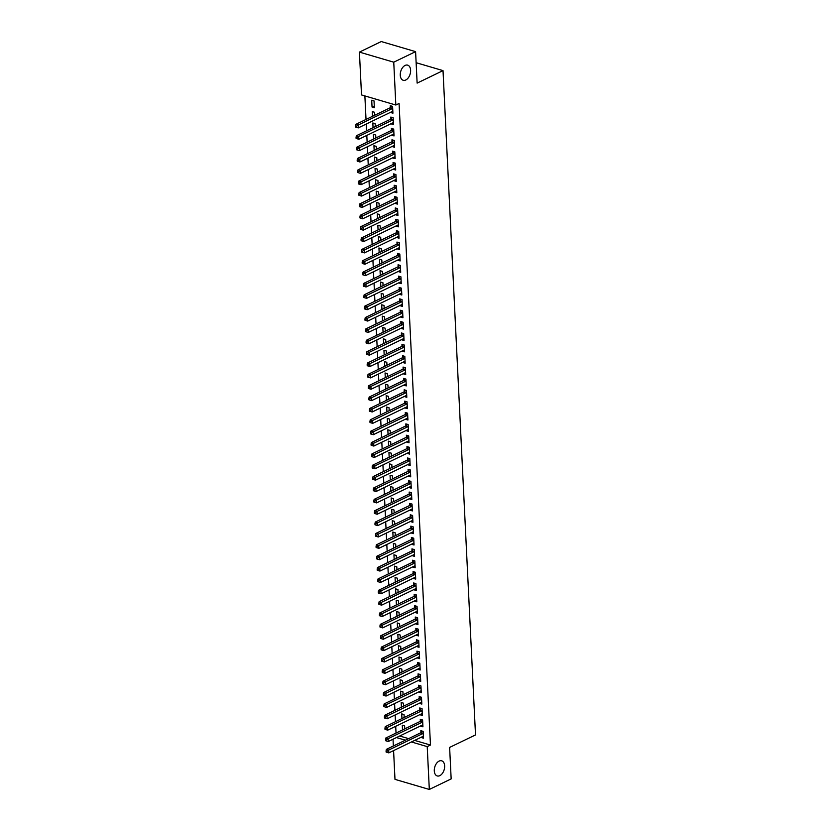 <?xml version="1.0" encoding="UTF-8"?>
<svg xmlns="http://www.w3.org/2000/svg" width="831" height="831" viewBox="0 0 831 831"><rect width="100%" height="100%" fill="white"/><g stroke="black" fill="none" stroke-linecap="round" stroke-linejoin="round"><path stroke-width="1.25" d="M405.798 79.984A7.884 4.893 -73.6 0 1 403.212 80.275A7.884 4.893 -73.6 0 1 400.345 73.294A7.884 4.893 -73.6 0 1 405.081 65.441A7.884 4.893 -73.6 0 1 407.668 65.14A7.884 4.893 -73.6 0 1 410.535 72.131A7.884 4.893 -73.6 0 1 405.798 79.984M439.817 775.655A7.884 4.893 -73.6 0 1 437.241 775.946A7.884 4.893 -73.6 0 1 434.364 768.955A7.884 4.893 -73.6 0 1 439.111 761.103A7.884 4.893 -73.6 0 1 441.687 760.812A7.884 4.893 -73.6 0 1 444.564 767.802A7.884 4.893 -73.6 0 1 439.817 775.655M364.871 95.929L366.024 119.446M366.253 124.037L366.585 130.799M366.803 135.401L367.136 142.163M367.364 146.765L367.697 153.527M367.915 158.129L368.247 164.891M368.476 169.493L368.808 176.255M369.026 180.857L369.359 187.619M369.587 192.221L369.92 198.983M370.138 203.585L370.47 210.347M370.699 214.949L371.031 221.711M371.249 226.312L371.582 233.075M371.81 237.676L372.143 244.439M372.361 249.04L372.693 255.803M372.922 260.404L373.254 267.166M373.472 271.768L373.805 278.53M374.033 283.132L374.365 289.894M374.584 294.496L374.916 301.258M375.145 305.86L375.477 312.622M375.695 317.224L376.028 323.986M376.256 328.588L376.588 335.35M376.807 339.952L377.139 346.714M377.367 351.316L377.7 358.078M377.918 362.68L378.25 369.442M378.479 374.033L378.811 380.795M379.029 385.397L379.362 392.159M379.59 396.761L379.923 403.523M380.141 408.125L380.473 414.887M380.702 419.489L381.034 426.251M381.252 430.853L381.585 437.615M381.813 442.217L382.146 448.979M382.364 453.581L382.696 460.343M382.925 464.945L383.257 471.707M383.475 476.308L383.808 483.071M384.036 487.672L384.369 494.435M384.587 499.036L384.919 505.799M385.148 510.4L385.48 517.162M385.698 521.764L386.031 528.526M386.259 533.128L386.592 539.89M386.81 544.492L387.142 551.254M387.371 555.856L387.703 562.618M387.921 567.22L388.254 573.982M388.482 578.584L388.815 585.346M389.033 589.948L389.365 596.71M389.594 601.312L389.926 608.074M390.144 612.676L390.477 619.427M390.705 624.029L391.037 630.791M391.256 635.393L391.588 642.155M391.817 646.757L392.149 653.519M392.367 658.121L392.699 664.883M392.928 669.485L393.26 676.247M393.479 680.849L393.811 687.611M394.039 692.213L394.372 698.975M394.59 703.577L394.922 710.339M395.151 714.94L395.483 721.703M395.701 726.304L396.034 733.067M361.516 94.942L359.418 52.104L393.749 62.19L395.836 105.028L361.516 94.942M393.749 62.19L415.593 51.636L381.263 41.55L359.418 52.104M415.593 51.636L417.131 83.11L443.016 70.614L475.509 734.916L449.623 747.422L451.16 778.896L429.315 789.45L394.985 779.364L393.582 750.59M393.354 745.989L393.021 739.226M443.016 70.614L416.134 62.709M372.506 116.309L372.267 111.603L374.594 112.289L374.739 115.239M393.395 122.801L391.162 123.871L393.479 124.557L393.146 117.742L390.83 117.057L390.913 118.895M373.618 139.037L373.379 134.331L375.705 135.017L375.851 137.956M394.507 145.529L392.274 146.599L394.59 147.284L394.258 140.47L391.941 139.785L392.024 141.623M374.729 161.765L374.49 157.059L376.817 157.745L376.962 160.684M395.618 168.246L393.385 169.327L395.701 170.012L395.369 163.198L393.053 162.512L393.136 164.351M375.841 184.492L375.602 179.787L377.928 180.462L378.074 183.412M396.73 190.974L394.496 192.054L396.813 192.74L396.48 185.915L394.164 185.24L394.247 187.079M376.952 207.22L376.713 202.515L379.04 203.19L379.185 206.14M397.841 213.702L395.608 214.782L397.924 215.468L397.592 208.643L395.276 207.968L395.359 209.807M378.063 229.948L377.825 225.243L380.151 225.918L380.297 228.868M398.953 236.43L396.719 237.51L399.036 238.196L398.703 231.371L396.387 230.696L396.47 232.535M379.175 252.676L378.936 247.97L381.263 248.646L381.408 251.596M400.064 259.158L397.831 260.238L400.147 260.924L399.815 254.099L397.498 253.424L397.582 255.262M380.286 275.404L380.047 270.688L382.374 271.373L382.52 274.323M401.176 281.886L398.942 282.966L401.259 283.641L400.926 276.827L398.61 276.141L398.693 277.99M381.398 298.132L381.159 293.416L383.486 294.101L383.631 297.051M402.287 304.613L400.054 305.694L402.37 306.369L402.038 299.555L399.721 298.869L399.804 300.708M382.509 320.859L382.27 316.144L384.597 316.829L384.743 319.779M403.399 327.341L401.165 328.422L403.482 329.097L403.149 322.283L400.833 321.597L400.916 323.436M383.621 343.577L383.382 338.871L385.709 339.557L385.854 342.507M404.51 350.069L402.277 351.149L404.593 351.825L404.261 345.01L401.944 344.325L402.027 346.163M384.732 366.305L384.493 361.599L386.82 362.285L386.966 365.225M405.621 372.797L403.388 373.867L405.705 374.552L405.372 367.738L403.056 367.053L403.139 368.891M385.844 389.033L385.605 384.327L387.932 385.013L388.077 387.952M406.733 395.525L404.5 396.595L406.816 397.28L406.484 390.466L404.167 389.781L404.25 391.619M386.955 411.76L386.716 407.055L389.043 407.741L389.188 410.68M407.844 418.242L405.611 419.323L407.928 420.008L407.595 413.194L405.279 412.508L405.362 414.347M388.067 434.488L387.828 429.783L390.155 430.458L390.3 433.408M408.956 440.97L406.723 442.05L409.039 442.736L408.707 435.911L406.39 435.236L406.473 437.075M389.178 457.216L388.939 452.511L391.266 453.186L391.411 456.136M410.067 463.698L407.834 464.778L410.15 465.464L409.818 458.639L407.502 457.964L407.585 459.803M390.29 479.944L390.051 475.239L392.377 475.914L392.523 478.864M411.179 486.426L408.945 487.506L411.262 488.192L410.93 481.367L408.613 480.692L408.696 482.531M391.401 502.672L391.162 497.966L393.489 498.642L393.634 501.592M412.29 509.154L410.057 510.234L412.373 510.92L412.041 504.095L409.725 503.42L409.808 505.258M392.512 525.4L392.274 520.684L394.6 521.369L394.746 524.319M413.402 531.882L411.168 532.962L413.485 533.637L413.152 526.823L410.836 526.137L410.919 527.986M393.624 548.128L393.395 543.412L395.712 544.097L395.857 547.047M414.513 554.609L412.28 555.69L414.596 556.365L414.264 549.551L411.947 548.865L412.031 550.704M394.735 570.855L394.507 566.14L396.823 566.825L396.969 569.775M415.625 577.337L413.391 578.418L415.708 579.093L415.375 572.279L413.059 571.593L413.142 573.432M395.847 593.573L395.618 588.867L397.935 589.553L398.08 592.503M416.736 600.065L414.503 601.145L416.819 601.821L416.487 595.006L414.17 594.321L414.254 596.159M396.958 616.301L396.73 611.595L399.046 612.281L399.192 615.22M417.848 622.793L415.614 623.863L417.931 624.548L417.598 617.734L415.282 617.049L415.365 618.887M398.07 639.029L397.841 634.323L400.158 635.009L400.303 637.948M418.959 645.521L416.726 646.591L419.042 647.276L418.71 640.462L416.393 639.777L416.487 641.615M399.181 661.756L398.953 657.051L401.269 657.737L401.415 660.676M420.07 668.238L417.837 669.319L420.154 670.004L419.821 663.19L417.505 662.504L417.598 664.343M400.293 684.484L400.064 679.779L402.381 680.454L402.526 683.404M421.182 690.966L418.949 692.046L421.265 692.732L420.933 685.907L418.616 685.232L418.71 687.071M401.404 707.212L401.176 702.507L403.492 703.182L403.637 706.132M422.293 713.694L420.06 714.774L422.377 715.46L422.044 708.635L419.728 707.96L419.821 709.799M402.516 729.94L402.287 725.234L404.604 725.91L404.749 728.86M423.405 736.422L421.172 737.502L423.488 738.188L423.156 731.363L420.839 730.688L420.933 732.527M399.701 736.006L408.613 738.624M414.669 740.411L430.458 745.043L399.077 103.47L395.836 105.028M422.844 725.058L420.611 726.138L422.937 726.824L422.605 719.999L420.278 719.324L420.372 721.163M401.955 718.576L401.726 713.871L404.043 714.546L404.188 717.496M421.733 702.33L419.499 703.41L421.826 704.096L421.494 697.271L419.167 696.596L419.26 698.435M400.843 695.848L400.615 691.143L402.931 691.818L403.077 694.768M420.621 679.602L418.388 680.682L420.715 681.368L420.382 674.543L418.055 673.868L418.149 675.707M399.732 673.12L399.503 668.415L401.82 669.09L401.965 672.04M419.51 656.874L417.276 657.955L419.603 658.64L419.271 651.826L416.944 651.14L417.037 652.979M398.62 650.393L398.392 645.687L400.708 646.373L400.854 649.312M418.398 634.157L416.165 635.227L418.492 635.912L418.159 629.098L415.832 628.413L415.926 630.251M397.509 627.665L397.28 622.959L399.597 623.645L399.742 626.584M417.287 611.429L415.053 612.499L417.38 613.185L417.048 606.37L414.721 605.685L414.814 607.523M396.397 604.937L396.169 600.231L398.485 600.917L398.631 603.867M416.175 588.701L413.942 589.781L416.269 590.457L415.936 583.642L413.609 582.957L413.703 584.795M395.286 582.209L395.057 577.503L397.374 578.189L397.519 581.139M415.064 565.973L412.83 567.054L415.157 567.729L414.825 560.915L412.498 560.229L412.591 562.068M394.174 559.492L393.946 554.776L396.262 555.461L396.408 558.411M413.952 543.245L411.719 544.326L414.046 545.001L413.713 538.187L411.387 537.501L411.48 539.34M393.063 536.764L392.834 532.048L395.151 532.733L395.296 535.683M412.841 520.518L410.607 521.598L412.934 522.273L412.602 515.459L410.275 514.773L410.369 516.622M391.952 514.036L391.723 509.32L394.039 510.005L394.185 512.956M411.729 497.79L409.496 498.87L411.823 499.556L411.49 492.731L409.164 492.056L409.257 493.894M390.84 491.308L390.612 486.602L392.928 487.278L393.073 490.228M410.618 475.062L408.385 476.142L410.711 476.828L410.379 470.003L408.052 469.328L408.146 471.167M389.729 468.58L389.5 463.875L391.817 464.55L391.962 467.5M409.506 452.334L407.273 453.414L409.6 454.1L409.268 447.275L406.941 446.6L407.034 448.439M388.617 445.852L388.389 441.147L390.705 441.822L390.85 444.772M408.395 429.606L406.162 430.687L408.488 431.372L408.156 424.548L405.829 423.872L405.923 425.711M387.506 423.124L387.277 418.419L389.594 419.094L389.739 422.044M407.283 406.878L405.05 407.959L407.377 408.644L407.045 401.83L404.718 401.144L404.811 402.983M386.394 400.397L386.166 395.691L388.482 396.377L388.628 399.316M406.172 384.161L403.939 385.231L406.266 385.916L405.933 379.102L403.606 378.417L403.7 380.255M385.283 377.669L385.054 372.963L387.371 373.649L387.516 376.588M405.061 361.433L402.827 362.503L405.154 363.189L404.822 356.374L402.495 355.689L402.588 357.527M384.171 354.941L383.943 350.235L386.259 350.921L386.405 353.871M403.949 338.705L401.716 339.786L404.043 340.461L403.71 333.647L401.383 332.961L401.477 334.8M383.06 332.213L382.831 327.507L385.148 328.193L385.293 331.143M402.838 315.977L400.604 317.058L402.931 317.733L402.599 310.919L400.272 310.233L400.365 312.072M381.948 309.496L381.72 304.78L384.036 305.465L384.182 308.415M401.726 293.25L399.493 294.33L401.82 295.005L401.487 288.191L399.16 287.505L399.254 289.344M380.837 286.768L380.608 282.052L382.925 282.737L383.07 285.687M400.615 270.522L398.381 271.602L400.708 272.277L400.376 265.463L398.049 264.777L398.142 266.626M379.725 264.04L379.497 259.324L381.813 260.01L381.959 262.96M399.503 247.794L397.27 248.874L399.597 249.56L399.264 242.735L396.938 242.06L397.031 243.899M378.614 241.312L378.385 236.606L380.702 237.282L380.847 240.232M398.392 225.066L396.158 226.146L398.485 226.832L398.153 220.007L395.826 219.332L395.92 221.171M377.503 218.584L377.274 213.879L379.59 214.554L379.736 217.504M397.28 202.338L395.047 203.418L397.374 204.104L397.041 197.279L394.715 196.604L394.808 198.443M376.391 195.856L376.163 191.151L378.479 191.826L378.624 194.776M396.169 179.61L393.936 180.691L396.262 181.376L395.92 174.552L393.603 173.876L393.697 175.715M375.28 173.128L375.051 168.423L377.367 169.098L377.513 172.048M395.057 156.882L392.824 157.963L395.151 158.648L394.808 151.834L392.492 151.149L392.585 152.987M374.168 150.401L373.94 145.695L376.256 146.381L376.401 149.32M393.946 134.165L391.713 135.235L394.039 135.92L393.697 129.106L391.38 128.421L391.474 130.259M373.057 127.673L372.828 122.967L375.145 123.653L375.29 126.592M392.834 111.437L390.601 112.507L392.928 113.193L392.585 106.378L390.269 105.693L390.362 107.531M372.049 107.064L374.365 107.739L374.033 100.925L371.717 100.239L372.049 107.064L374.282 105.984M430.458 745.043L427.217 746.612L429.315 789.45M396.46 737.575L405.372 740.192M411.438 741.969L427.217 746.612M422.834 733.555L420.517 732.88L386.373 749.365L388.69 750.05L422.834 733.555A1.236 0.769 106.4 0 0 423.135 733.326L423.249 733.202M386.986 751.203L388.69 750.05L388.835 752.886L386.114 752.065L387.049 752.335L386.986 751.203L386.062 750.933L386.114 752.065M423.405 736.349L423.28 736.339A1.236 0.769 106.4 0 0 422.969 736.401L388.835 752.886L387.049 752.335M420.517 732.88A1.236 0.769 106.4 0 0 420.808 732.651L422.252 731.103M386.373 749.365L386.062 750.933M422.283 722.191L419.956 721.516L385.823 738.001L388.139 738.686L422.283 722.191A1.236 0.769 106.4 0 0 422.574 721.962L422.688 721.838M386.436 739.839L388.139 738.686L388.274 741.522L385.563 740.701L386.488 740.972L386.436 739.839L385.501 739.569L385.563 740.701M422.844 724.985L422.719 724.975A1.236 0.769 106.4 0 0 422.418 725.037L388.274 741.522L386.488 740.972M419.956 721.516A1.236 0.769 106.4 0 0 420.257 721.287L421.691 719.739M385.823 738.001L385.501 739.569M421.722 710.827L419.406 710.152L385.262 726.637L387.578 727.322L421.722 710.827A1.236 0.769 106.4 0 0 422.023 710.598L422.138 710.474M385.875 728.475L387.578 727.322L387.724 730.158L385.002 729.338L385.937 729.608L385.875 728.475L384.95 728.205L385.002 729.338M422.293 713.621L422.169 713.611A1.236 0.769 106.4 0 0 421.857 713.673L387.724 730.158L385.937 729.608M419.406 710.152A1.236 0.769 106.4 0 0 419.697 709.923L421.14 708.376M385.262 726.637L384.95 728.205M421.172 699.463L418.845 698.788L384.711 715.273L387.028 715.958L421.172 699.463A1.236 0.769 106.4 0 0 421.462 699.235L421.577 699.11M385.324 717.111L387.028 715.958L387.163 718.794L384.452 717.974L385.376 718.254L385.324 717.111L384.389 716.841L384.452 717.974M421.733 702.257L421.608 702.247A1.236 0.769 106.4 0 0 421.307 702.309L387.163 718.794L385.376 718.254M418.845 698.788A1.236 0.769 106.4 0 0 419.146 698.559L420.579 697.012M384.711 715.273L384.389 716.841M420.611 688.099L418.294 687.424L384.151 703.909L386.467 704.595L420.611 688.099A1.236 0.769 106.4 0 0 420.912 687.871L421.026 687.746M384.763 705.748L386.467 704.595L386.612 707.43L383.891 706.61L384.826 706.89L384.763 705.748L383.839 705.477L383.891 706.61M421.182 690.893L421.057 690.883A1.236 0.769 106.4 0 0 420.746 690.945L386.612 707.43L384.826 706.89M418.294 687.424A1.236 0.769 106.4 0 0 418.585 687.195L420.029 685.648M384.151 703.909L383.839 705.477M420.06 676.735L417.733 676.06L383.6 692.545L385.916 693.231L420.06 676.735A1.236 0.769 106.4 0 0 420.351 676.517L420.465 676.392M384.213 694.384L385.916 693.231L386.051 696.066L383.34 695.246L384.265 695.526L384.213 694.384L383.278 694.114L383.34 695.246M420.621 679.529L420.496 679.519A1.236 0.769 106.4 0 0 420.195 679.581L386.051 696.066L384.265 695.526M417.733 676.06A1.236 0.769 106.4 0 0 418.035 675.832L419.468 674.284M383.6 692.545L383.278 694.114M419.499 665.382L417.183 664.696L383.039 681.181L385.355 681.867L419.499 665.382A1.236 0.769 106.4 0 0 419.8 665.153L419.915 665.029M383.652 683.02L385.355 681.867L385.501 684.702L382.779 683.882L383.704 684.162L383.652 683.02L382.727 682.75L382.779 683.882M420.07 668.166L419.946 668.155A1.236 0.769 106.4 0 0 419.634 668.217L385.501 684.702L383.704 684.162M417.183 664.696A1.236 0.769 106.4 0 0 417.474 664.468L418.917 662.92M383.039 681.181L382.727 682.75M418.938 654.018L416.622 653.332L382.489 669.817L384.805 670.503L418.938 654.018A1.236 0.769 106.4 0 0 419.24 653.789L419.354 653.665M383.101 671.656L384.805 670.503L384.94 673.349L382.229 672.518L383.153 672.798L383.101 671.656L382.167 671.386L382.229 672.518M419.51 656.802L419.385 656.791A1.236 0.769 106.4 0 0 419.084 656.854L384.94 673.349L383.153 672.798M416.622 653.332A1.236 0.769 106.4 0 0 416.923 653.104L418.357 651.556M382.489 669.817L382.167 671.386M418.388 642.654L416.071 641.968L381.928 658.453L384.244 659.139L418.388 642.654A1.236 0.769 106.4 0 0 418.689 642.425L418.803 642.301M382.54 660.292L384.244 659.139L384.389 661.985L381.668 661.164L382.592 661.434L382.54 660.292L381.616 660.022L381.668 661.164M418.959 645.438L418.834 645.427A1.236 0.769 106.4 0 0 418.523 645.49L384.389 661.985L382.592 661.434M416.071 641.968A1.236 0.769 106.4 0 0 416.362 641.74L417.806 640.192M381.928 658.453L381.616 660.022M417.827 631.29L415.51 630.604L381.377 647.1L383.693 647.775L417.827 631.29A1.236 0.769 106.4 0 0 418.128 631.061L418.242 630.937M381.99 648.928L383.693 647.775L383.829 650.621L381.117 649.8L382.042 650.071L381.99 648.928L381.055 648.658L381.117 649.8M418.398 634.074L418.273 634.063A1.236 0.769 106.4 0 0 417.972 634.126L383.829 650.621L382.042 650.071M415.51 630.604A1.236 0.769 106.4 0 0 415.812 630.376L417.245 628.828M381.377 647.1L381.055 648.658M417.276 619.926L414.96 619.24L380.816 635.736L383.133 636.411L417.276 619.926A1.236 0.769 106.4 0 0 417.578 619.697L417.692 619.573M381.429 637.564L383.133 636.411L383.278 639.257L380.556 638.437L381.481 638.707L381.429 637.564L380.505 637.294L380.556 638.437M417.848 622.71L417.723 622.699A1.236 0.769 106.4 0 0 417.411 622.762L383.278 639.257L381.481 638.707M414.96 619.24A1.236 0.769 106.4 0 0 415.251 619.012L416.695 617.464M380.816 635.736L380.505 637.294M416.715 608.562L414.399 607.877L380.266 624.372L382.582 625.047L416.715 608.562A1.236 0.769 106.4 0 0 417.017 608.334L417.131 608.209M380.878 626.2L382.582 625.047L382.717 627.893L380.006 627.073L380.93 627.343L380.878 626.2L379.944 625.93L380.006 627.073M417.287 611.346L417.162 611.336A1.236 0.769 106.4 0 0 416.861 611.398L382.717 627.893L380.93 627.343M414.399 607.877A1.236 0.769 106.4 0 0 414.7 607.648L416.134 606.1M380.266 624.372L379.944 625.93M416.165 597.198L413.848 596.513L379.705 613.008L382.021 613.683L416.165 597.198A1.236 0.769 106.4 0 0 416.466 596.97L416.58 596.845M380.318 614.847L382.021 613.683L382.167 616.529L379.445 615.709L380.369 615.979L380.318 614.847L379.393 614.566L379.445 615.709M416.736 599.982L416.611 599.972A1.236 0.769 106.4 0 0 416.3 600.034L382.167 616.529L380.369 615.979M413.848 596.513A1.236 0.769 106.4 0 0 414.139 596.284L415.583 594.736M379.705 613.008L379.393 614.566M415.604 585.834L413.287 585.149L379.154 601.644L381.471 602.319L415.604 585.834A1.236 0.769 106.4 0 0 415.905 585.606L416.019 585.481M379.767 603.483L381.471 602.319L381.606 605.165L378.894 604.345L379.819 604.615L379.767 603.483L378.832 603.202L378.894 604.345M416.175 588.618L416.051 588.608A1.236 0.769 106.4 0 0 415.749 588.67L381.606 605.165L379.819 604.615M413.287 585.149A1.236 0.769 106.4 0 0 413.589 584.92L415.022 583.372M379.154 601.644L378.832 603.202M415.053 574.47L412.737 573.785L378.593 590.28L380.91 590.955L415.053 574.47A1.236 0.769 106.4 0 0 415.355 574.242L415.469 574.117M379.206 592.119L380.91 590.955L381.055 593.801L378.334 592.981L379.258 593.251L379.206 592.119L378.282 591.838L378.334 592.981M415.625 577.254L415.5 577.244A1.236 0.769 106.4 0 0 415.188 577.306L381.055 593.801L379.258 593.251M412.737 573.785A1.236 0.769 106.4 0 0 413.028 573.556L414.472 572.008M378.593 590.28L378.282 591.838M414.492 563.106L412.176 562.421L378.043 578.916L380.359 579.591L414.492 563.106A1.236 0.769 106.4 0 0 414.794 562.878L414.908 562.753M378.656 580.755L380.359 579.591L380.494 582.438L377.783 581.617L378.707 581.887L378.656 580.755L377.721 580.474L377.783 581.617M415.064 565.89L414.939 565.88A1.236 0.769 106.4 0 0 414.638 565.942L380.494 582.438L378.707 581.887M412.176 562.421A1.236 0.769 106.4 0 0 412.477 562.192L413.911 560.645M378.043 578.916L377.721 580.474M413.942 551.742L411.625 551.057L377.482 567.552L379.798 568.227L413.942 551.742A1.236 0.769 106.4 0 0 414.243 551.514L414.357 551.389M378.095 569.391L379.798 568.227L379.944 571.074L377.222 570.253L378.147 570.523L378.095 569.391L377.17 569.11L377.222 570.253M414.513 554.526L414.389 554.516A1.236 0.769 106.4 0 0 414.077 554.578L379.944 571.074L378.147 570.523M411.625 551.057A1.236 0.769 106.4 0 0 411.916 550.828L413.36 549.281M377.482 567.552L377.17 569.11M413.381 540.379L411.065 539.693L376.931 556.188L379.248 556.874L413.381 540.379A1.236 0.769 106.4 0 0 413.682 540.15L413.796 540.025M377.544 558.027L379.248 556.874L379.383 559.71L376.672 558.889L377.596 559.159L377.544 558.027L376.609 557.757L376.672 558.889M413.952 543.162L413.828 543.152A1.236 0.769 106.4 0 0 413.526 543.225L379.383 559.71L377.596 559.159M411.065 539.693A1.236 0.769 106.4 0 0 411.366 539.464L412.799 537.917M376.931 556.188L376.609 557.757M412.83 529.015L410.514 528.329L376.37 544.824L378.687 545.51L412.83 529.015A1.236 0.769 106.4 0 0 413.132 528.786L413.246 528.661M376.983 546.663L378.687 545.51L378.832 548.346L376.111 547.525L377.035 547.795L376.983 546.663L376.059 546.393L376.111 547.525M413.402 531.798L413.277 531.788A1.236 0.769 106.4 0 0 412.965 531.861L378.832 548.346L377.035 547.795M410.514 528.329A1.236 0.769 106.4 0 0 410.805 528.101L412.249 526.553M376.37 544.824L376.059 546.393M412.269 517.651L409.953 516.965L375.82 533.46L378.136 534.146L412.269 517.651A1.236 0.769 106.4 0 0 412.571 517.422L412.685 517.298M376.433 535.299L378.136 534.146L378.271 536.982L375.56 536.161L376.485 536.431L376.433 535.299L375.498 535.029L375.56 536.161M412.841 520.435L412.716 520.424A1.236 0.769 106.4 0 0 412.415 520.497L378.271 536.982L376.485 536.431M409.953 516.965A1.236 0.769 106.4 0 0 410.254 516.747L411.688 515.189M375.82 533.46L375.498 535.029M411.719 506.287L409.403 505.612L375.259 522.097L377.575 522.782L411.719 506.287A1.236 0.769 106.4 0 0 412.02 506.058L412.134 505.934M375.872 523.935L377.575 522.782L377.721 525.618L374.999 524.797L375.924 525.067L375.872 523.935L374.947 523.665L374.999 524.797M412.29 509.071L412.166 509.071A1.236 0.769 106.4 0 0 411.854 509.133L377.721 525.618L375.924 525.067M409.403 505.612A1.236 0.769 106.4 0 0 409.693 505.383L411.137 503.825M375.259 522.097L374.947 523.665M411.158 494.923L408.842 494.248L374.708 510.733L377.025 511.418L411.158 494.923A1.236 0.769 106.4 0 0 411.459 494.694L411.574 494.57M375.321 512.571L377.025 511.418L377.16 514.254L374.449 513.433L375.373 513.703L375.321 512.571L374.386 512.301L374.449 513.433M411.729 497.707L411.605 497.707A1.236 0.769 106.4 0 0 411.303 497.769L377.16 514.254L375.373 513.703M408.842 494.248A1.236 0.769 106.4 0 0 409.143 494.019L410.576 492.471M374.708 510.733L374.386 512.301M410.607 483.559L408.291 482.884L374.147 499.369L376.464 500.054L410.607 483.559A1.236 0.769 106.4 0 0 410.909 483.33L411.023 483.206M374.76 501.207L376.464 500.054L376.609 502.89L373.888 502.069L374.812 502.34L374.76 501.207L373.836 500.937L373.888 502.069M411.179 486.353L411.054 486.343A1.236 0.769 106.4 0 0 410.743 486.405L376.609 502.89L374.812 502.34M408.291 482.884A1.236 0.769 106.4 0 0 408.582 482.655L410.026 481.107M374.147 499.369L373.836 500.937M410.047 472.195L407.73 471.52L373.597 488.005L375.913 488.69L410.047 472.195A1.236 0.769 106.4 0 0 410.348 471.966L410.462 471.842M374.21 489.843L375.913 488.69L376.048 491.526L373.337 490.706L374.262 490.976L374.21 489.843L373.275 489.573L373.337 490.706M410.618 474.989L410.493 474.979A1.236 0.769 106.4 0 0 410.192 475.041L376.048 491.526L374.262 490.976M407.73 471.52A1.236 0.769 106.4 0 0 408.031 471.291L409.465 469.744M373.597 488.005L373.275 489.573M409.496 460.831L407.18 460.156L373.036 476.641L375.352 477.326L409.496 460.831A1.236 0.769 106.4 0 0 409.797 460.603L409.912 460.478M373.649 478.479L375.352 477.326L375.498 480.162L372.776 479.342L373.701 479.612L373.649 478.479L372.724 478.209L372.776 479.342M410.067 463.625L409.943 463.615A1.236 0.769 106.4 0 0 409.631 463.677L375.498 480.162L373.701 479.612M407.18 460.156A1.236 0.769 106.4 0 0 407.47 459.927L408.914 458.38M373.036 476.641L372.724 478.209M408.935 449.467L406.619 448.792L372.485 465.277L374.802 465.962L408.935 449.467A1.236 0.769 106.4 0 0 409.236 449.239L409.351 449.114M373.098 467.115L374.802 465.962L374.937 468.798L372.226 467.978L373.15 468.258L373.098 467.115L372.163 466.845L372.226 467.978M409.506 452.261L409.382 452.251A1.236 0.769 106.4 0 0 409.081 452.313L374.937 468.798L373.15 468.258M406.619 448.792A1.236 0.769 106.4 0 0 406.92 448.563L408.353 447.016M372.485 465.277L372.163 466.845M408.385 438.103L406.068 437.428L371.924 453.913L374.241 454.599L408.385 438.103A1.236 0.769 106.4 0 0 408.686 437.875L408.8 437.76M372.537 455.752L374.241 454.599L374.386 457.434L371.665 456.614L372.589 456.894L372.537 455.752L371.613 455.481L371.665 456.614M408.956 440.897L408.831 440.887A1.236 0.769 106.4 0 0 408.52 440.949L374.386 457.434L372.589 456.894M406.068 437.428A1.236 0.769 106.4 0 0 406.359 437.199L407.803 435.652M371.924 453.913L371.613 455.481M407.824 426.739L405.507 426.064L371.374 442.549L373.69 443.235L407.824 426.739A1.236 0.769 106.4 0 0 408.125 426.521L408.239 426.396M371.987 444.388L373.69 443.235L373.825 446.07L371.114 445.25L372.039 445.53L371.987 444.388L371.052 444.118L371.114 445.25M408.395 429.534L408.27 429.523A1.236 0.769 106.4 0 0 407.969 429.585L373.825 446.07L372.039 445.53M405.507 426.064A1.236 0.769 106.4 0 0 405.808 425.836L407.242 424.288M371.374 442.549L371.052 444.118M407.273 415.386L404.957 414.7L370.813 431.185L373.129 431.871L407.273 415.386A1.236 0.769 106.4 0 0 407.574 415.157L407.689 415.033M371.426 433.024L373.129 431.871L373.275 434.706L370.553 433.886L371.478 434.166L371.426 433.024L370.501 432.754L370.553 433.886M407.844 418.17L407.72 418.159A1.236 0.769 106.4 0 0 407.408 418.222L373.275 434.706L371.478 434.166M404.957 414.7A1.236 0.769 106.4 0 0 405.248 414.472L406.691 412.924M370.813 431.185L370.501 432.754M406.712 404.022L404.396 403.336L370.262 419.821L372.579 420.507L406.712 404.022A1.236 0.769 106.4 0 0 407.013 403.793L407.128 403.669M370.875 421.66L372.579 420.507L372.714 423.353L370.003 422.522L370.927 422.802L370.875 421.66L369.94 421.39L370.003 422.522M407.283 406.806L407.159 406.795A1.236 0.769 106.4 0 0 406.858 406.858L372.714 423.353L370.927 422.802M404.396 403.336A1.236 0.769 106.4 0 0 404.697 403.108L406.13 401.56M370.262 419.821L369.94 421.39M406.162 392.658L403.845 391.972L369.702 408.457L372.018 409.143L406.162 392.658A1.236 0.769 106.4 0 0 406.463 392.429L406.577 392.305M370.314 410.296L372.018 409.143L372.163 411.989L369.442 411.168L370.366 411.438L370.314 410.296L369.39 410.026L369.442 411.168M406.723 395.442L406.608 395.431A1.236 0.769 106.4 0 0 406.297 395.494L372.163 411.989L370.366 411.438M403.845 391.972A1.236 0.769 106.4 0 0 404.136 391.744L405.58 390.196M369.702 408.457L369.39 410.026M405.601 381.294L403.284 380.608L369.141 397.104L371.467 397.779L405.601 381.294A1.236 0.769 106.4 0 0 405.902 381.065L406.016 380.941M369.764 398.932L371.467 397.779L371.602 400.625L368.891 399.804L369.816 400.075L369.764 398.932L368.829 398.662L368.891 399.804M406.172 384.078L406.047 384.067A1.236 0.769 106.4 0 0 405.746 384.13L371.602 400.625L369.816 400.075M403.284 380.608A1.236 0.769 106.4 0 0 403.586 380.38L405.019 378.832M369.141 397.104L368.829 398.662M405.05 369.93L402.734 369.244L368.59 385.74L370.906 386.415L405.05 369.93A1.236 0.769 106.4 0 0 405.351 369.702L405.466 369.577M369.203 387.568L370.906 386.415L371.052 389.261L368.33 388.441L369.255 388.711L369.203 387.568L368.278 387.298L368.33 388.441M405.611 372.714L405.497 372.704A1.236 0.769 106.4 0 0 405.185 372.766L371.052 389.261L369.255 388.711M402.734 369.244A1.236 0.769 106.4 0 0 403.025 369.016L404.468 367.468M368.59 385.74L368.278 387.298M404.489 358.566L402.173 357.881L368.029 374.376L370.356 375.051L404.489 358.566A1.236 0.769 106.4 0 0 404.79 358.338L404.905 358.213M368.652 376.204L370.356 375.051L370.491 377.897L367.78 377.077L368.704 377.347L368.652 376.204L367.718 375.934L367.78 377.077M405.061 361.35L404.936 361.34A1.236 0.769 106.4 0 0 404.635 361.402L370.491 377.897L368.704 377.347M402.173 357.881A1.236 0.769 106.4 0 0 402.474 357.652L403.908 356.104M368.029 374.376L367.718 375.934M403.939 347.202L401.622 346.517L367.479 363.012L369.795 363.687L403.939 347.202A1.236 0.769 106.4 0 0 404.24 346.974L404.354 346.849M368.091 364.851L369.795 363.687L369.94 366.533L367.219 365.713L368.143 365.983L368.091 364.851L367.167 364.57L367.219 365.713M404.5 349.986L404.385 349.976A1.236 0.769 106.4 0 0 404.074 350.038L369.94 366.533L368.143 365.983M401.622 346.517A1.236 0.769 106.4 0 0 401.913 346.288L403.357 344.74M367.479 363.012L367.167 364.57M403.378 335.838L401.061 335.153L366.918 351.648L369.244 352.323L403.378 335.838A1.236 0.769 106.4 0 0 403.679 335.61L403.793 335.485M367.541 353.487L369.244 352.323L369.38 355.169L366.668 354.349L367.593 354.619L367.541 353.487L366.606 353.206L366.668 354.349M403.949 338.622L403.824 338.612A1.236 0.769 106.4 0 0 403.523 338.674L369.38 355.169L367.593 354.619M401.061 335.153A1.236 0.769 106.4 0 0 401.363 334.924L402.796 333.376M366.918 351.648L366.606 353.206M402.827 324.474L400.511 323.789L366.367 340.284L368.684 340.959L402.827 324.474A1.236 0.769 106.4 0 0 403.128 324.246L403.243 324.121M366.98 342.123L368.684 340.959L368.829 343.805L366.107 342.985L367.032 343.255L366.98 342.123L366.055 341.842L366.107 342.985M403.388 327.258L403.274 327.248A1.236 0.769 106.4 0 0 402.962 327.31L368.829 343.805L367.032 343.255M400.511 323.789A1.236 0.769 106.4 0 0 400.802 323.56L402.246 322.013M366.367 340.284L366.055 341.842M402.266 313.11L399.95 312.425L365.806 328.92L368.133 329.595L402.266 313.11A1.236 0.769 106.4 0 0 402.568 312.882L402.682 312.757M366.429 330.759L368.133 329.595L368.268 332.442L365.557 331.621L366.481 331.891L366.429 330.759L365.495 330.478L365.557 331.621M402.838 315.894L402.713 315.884A1.236 0.769 106.4 0 0 402.412 315.946L368.268 332.442L366.481 331.891M399.95 312.425A1.236 0.769 106.4 0 0 400.251 312.196L401.685 310.649M365.806 328.92L365.495 330.478M401.716 301.746L399.399 301.061L365.256 317.556L367.572 318.231L401.716 301.746A1.236 0.769 106.4 0 0 402.017 301.518L402.131 301.393M365.869 319.395L367.572 318.231L367.718 321.078L364.996 320.257L365.92 320.527L365.869 319.395L364.944 319.114L364.996 320.257M402.277 304.53L402.162 304.52A1.236 0.769 106.4 0 0 401.851 304.582L367.718 321.078L365.92 320.527M399.399 301.061A1.236 0.769 106.4 0 0 399.69 300.832L401.134 299.285M365.256 317.556L364.944 319.114M401.155 290.383L398.838 289.697L364.695 306.192L367.022 306.878L401.155 290.383A1.236 0.769 106.4 0 0 401.456 290.154L401.57 290.029M365.318 308.031L367.022 306.878L367.157 309.714L364.445 308.893L365.37 309.163L365.318 308.031L364.383 307.761L364.445 308.893M401.726 293.166L401.602 293.156A1.236 0.769 106.4 0 0 401.3 293.229L367.157 309.714L365.37 309.163M398.838 289.697A1.236 0.769 106.4 0 0 399.14 289.468L400.573 287.921M364.695 306.192L364.383 307.761M400.604 279.019L398.288 278.333L364.144 294.828L366.461 295.514L400.604 279.019A1.236 0.769 106.4 0 0 400.906 278.79L401.02 278.665M364.757 296.667L366.461 295.514L366.606 298.35L363.885 297.529L364.809 297.799L364.757 296.667L363.833 296.397L363.885 297.529M401.165 281.802L401.051 281.792A1.236 0.769 106.4 0 0 400.739 281.865L366.606 298.35L364.809 297.799M398.288 278.333A1.236 0.769 106.4 0 0 398.579 278.105L400.023 276.557M364.144 294.828L363.833 296.397M400.043 267.655L397.727 266.969L363.583 283.464L365.91 284.15L400.043 267.655A1.236 0.769 106.4 0 0 400.345 267.426L400.459 267.302M364.207 285.303L365.91 284.15L366.045 286.986L363.334 286.165L364.258 286.435L364.207 285.303L363.272 285.033L363.334 286.165M400.615 270.439L400.49 270.428A1.236 0.769 106.4 0 0 400.189 270.501L366.045 286.986L364.258 286.435M397.727 266.969A1.236 0.769 106.4 0 0 398.028 266.751L399.462 265.193M363.583 283.464L363.272 285.033M399.493 256.291L397.176 255.616L363.033 272.101L365.349 272.786L399.493 256.291A1.236 0.769 106.4 0 0 399.794 256.062L399.908 255.938M363.646 273.939L365.349 272.786L365.495 275.622L362.773 274.801L363.698 275.071L363.646 273.939L362.721 273.669L362.773 274.801M400.054 259.075L399.94 259.075A1.236 0.769 106.4 0 0 399.628 259.137L365.495 275.622L363.698 275.071M397.176 255.616A1.236 0.769 106.4 0 0 397.467 255.387L398.911 253.829M363.033 272.101L362.721 273.669M398.932 244.927L396.616 244.252L362.472 260.737L364.799 261.422L398.932 244.927A1.236 0.769 106.4 0 0 399.233 244.698L399.347 244.574M363.095 262.575L364.799 261.422L364.934 264.258L362.223 263.437L363.147 263.707L363.095 262.575L362.16 262.305L362.223 263.437M399.503 247.711L399.379 247.711A1.236 0.769 106.4 0 0 399.077 247.773L364.934 264.258L363.147 263.707M396.616 244.252A1.236 0.769 106.4 0 0 396.917 244.023L398.35 242.475M362.472 260.737L362.16 262.305M398.381 233.563L396.065 232.888L361.921 249.373L364.238 250.058L398.381 233.563A1.236 0.769 106.4 0 0 398.683 233.334L398.797 233.21M362.534 251.211L364.238 250.058L364.383 252.894L361.662 252.073L362.586 252.344L362.534 251.211L361.61 250.941L361.662 252.073M398.942 236.357L398.828 236.347A1.236 0.769 106.4 0 0 398.516 236.409L364.383 252.894L362.586 252.344M396.065 232.888A1.236 0.769 106.4 0 0 396.356 232.659L397.8 231.111M361.921 249.373L361.61 250.941M397.82 222.199L395.504 221.524L361.36 238.009L363.687 238.694L397.82 222.199A1.236 0.769 106.4 0 0 398.122 221.97L398.236 221.846M361.984 239.847L363.687 238.694L363.822 241.53L361.111 240.71L362.036 240.98L361.984 239.847L361.049 239.577L361.111 240.71M398.392 224.993L398.267 224.983A1.236 0.769 106.4 0 0 397.966 225.045L363.822 241.53L362.036 240.98M395.504 221.524A1.236 0.769 106.4 0 0 395.805 221.295L397.239 219.748M361.36 238.009L361.049 239.577M397.27 210.835L394.954 210.16L360.81 226.645L363.126 227.33L397.27 210.835A1.236 0.769 106.4 0 0 397.571 210.607L397.685 210.482M361.423 228.483L363.126 227.33L363.272 230.166L360.55 229.346L361.475 229.616L361.423 228.483L360.498 228.213L360.55 229.346M397.831 213.629L397.717 213.619A1.236 0.769 106.4 0 0 397.405 213.681L363.272 230.166L361.475 229.616M394.954 210.16A1.236 0.769 106.4 0 0 395.244 209.931L396.688 208.384M360.81 226.645L360.498 228.213M396.709 199.471L394.393 198.796L360.249 215.281L362.576 215.967L396.709 199.471A1.236 0.769 106.4 0 0 397.01 199.243L397.125 199.118M360.872 217.12L362.576 215.967L362.711 218.802L360 217.982L360.924 218.262L360.872 217.12L359.937 216.849L360 217.982M397.28 202.265L397.156 202.255A1.236 0.769 106.4 0 0 396.854 202.317L362.711 218.802L360.924 218.262M394.393 198.796A1.236 0.769 106.4 0 0 394.694 198.567L396.127 197.02M360.249 215.281L359.937 216.849M396.158 188.107L393.842 187.432L359.698 203.917L362.015 204.603L396.158 188.107A1.236 0.769 106.4 0 0 396.46 187.879L396.574 187.764M360.311 205.756L362.015 204.603L362.16 207.438L359.439 206.618L360.363 206.898L360.311 205.756L359.387 205.486L359.439 206.618M396.719 190.901L396.605 190.891A1.236 0.769 106.4 0 0 396.294 190.953L362.16 207.438L360.363 206.898M393.842 187.432A1.236 0.769 106.4 0 0 394.133 187.204L395.577 185.656M359.698 203.917L359.387 205.486M395.598 176.743L393.281 176.068L359.137 192.553L361.464 193.239L395.598 176.743A1.236 0.769 106.4 0 0 395.899 176.525L396.013 176.401M359.761 194.392L361.464 193.239L361.599 196.074L358.888 195.254L359.813 195.534L359.761 194.392L358.826 194.122L358.888 195.254M396.169 179.538L396.044 179.527A1.236 0.769 106.4 0 0 395.743 179.589L361.599 196.074L359.813 195.534M393.281 176.068A1.236 0.769 106.4 0 0 393.582 175.84L395.016 174.292M359.137 192.553L358.826 194.122M395.047 165.39L392.731 164.704L358.587 181.189L360.903 181.875L395.047 165.39A1.236 0.769 106.4 0 0 395.348 165.161L395.463 165.037M359.2 183.028L360.903 181.875L361.049 184.711L358.327 183.89L359.252 184.17L359.2 183.028L358.275 182.758L358.327 183.89M395.608 168.174L395.494 168.163A1.236 0.769 106.4 0 0 395.182 168.226L361.049 184.711L359.252 184.17M392.731 164.704A1.236 0.769 106.4 0 0 393.021 164.476L394.465 162.928M358.587 181.189L358.275 182.758M394.486 154.026L392.17 153.34L358.026 169.825L360.353 170.511L394.486 154.026A1.236 0.769 106.4 0 0 394.787 153.797L394.902 153.673M358.639 171.664L360.353 170.511L360.488 173.357L357.777 172.526L358.701 172.806L358.639 171.664L357.714 171.394L357.777 172.526M395.057 156.81L394.933 156.799A1.236 0.769 106.4 0 0 394.632 156.862L360.488 173.357L358.701 172.806M392.17 153.34A1.236 0.769 106.4 0 0 392.471 153.112L393.904 151.564M358.026 169.825L357.714 171.394M393.936 142.662L391.619 141.976L357.475 158.461L359.792 159.147L393.936 142.662A1.236 0.769 106.4 0 0 394.237 142.433L394.351 142.309M358.088 160.3L359.792 159.147L359.937 161.993L357.216 161.172L358.14 161.443L358.088 160.3L357.164 160.03L357.216 161.172M394.496 145.446L394.382 145.435A1.236 0.769 106.4 0 0 394.071 145.498L359.937 161.993L358.14 161.443M391.619 141.976A1.236 0.769 106.4 0 0 391.91 141.748L393.354 140.2M357.475 158.461L357.164 160.03M393.375 131.298L391.058 130.612L356.915 147.108L359.241 147.783L393.375 131.298A1.236 0.769 106.4 0 0 393.676 131.069L393.79 130.945M357.527 148.936L359.241 147.783L359.376 150.629L356.665 149.809L357.59 150.079L357.527 148.936L356.603 148.666L356.665 149.809M393.946 134.082L393.821 134.071A1.236 0.769 106.4 0 0 393.52 134.134L359.376 150.629L357.59 150.079M391.058 130.612A1.236 0.769 106.4 0 0 391.359 130.384L392.793 128.836M356.915 147.108L356.603 148.666M392.824 119.934L390.508 119.249L356.364 135.744L358.68 136.419L392.824 119.934A1.236 0.769 106.4 0 0 393.125 119.706L393.24 119.581M356.977 137.572L358.68 136.419L358.826 139.265L356.104 138.445L357.029 138.715L356.977 137.572L356.052 137.302L356.104 138.445M393.385 122.718L393.271 122.708A1.236 0.769 106.4 0 0 392.959 122.77L358.826 139.265L357.029 138.715M390.508 119.249A1.236 0.769 106.4 0 0 390.799 119.02L392.242 117.472M356.364 135.744L356.052 137.302M392.263 108.57L389.947 107.885L355.803 124.38L358.13 125.055L392.263 108.57A1.236 0.769 106.4 0 0 392.564 108.342L392.679 108.217M356.416 126.208L358.13 125.055L358.265 127.901L355.554 127.081L356.478 127.351L356.416 126.208L355.491 125.938L355.554 127.081M392.834 111.354L392.71 111.344A1.236 0.769 106.4 0 0 392.409 111.406L358.265 127.901L356.478 127.351M389.947 107.885A1.236 0.769 106.4 0 0 390.248 107.656L391.681 106.108M355.803 124.38L355.491 125.938M423.135 733.326L420.808 732.651M422.574 721.962L420.257 721.287M422.023 710.598L419.697 709.923M421.462 699.235L419.146 698.559M420.912 687.871L418.585 687.195M420.351 676.517L418.035 675.832M419.8 665.153L417.474 664.468M419.24 653.789L416.923 653.104M418.689 642.425L416.362 641.74M418.128 631.061L415.812 630.376M417.578 619.697L415.251 619.012M417.017 608.334L414.7 607.648M416.466 596.97L414.139 596.284M415.905 585.606L413.589 584.92M415.355 574.242L413.028 573.556M414.794 562.878L412.477 562.192M414.243 551.514L411.916 550.828M413.682 540.15L411.366 539.464M413.132 528.786L410.805 528.101M412.571 517.422L410.254 516.747M412.02 506.058L409.693 505.383M411.459 494.694L409.143 494.019M410.909 483.33L408.582 482.655M410.348 471.966L408.031 471.291M409.797 460.603L407.47 459.927M409.236 449.239L406.92 448.563M408.686 437.875L406.359 437.199M408.125 426.521L405.808 425.836M407.574 415.157L405.248 414.472M407.013 403.793L404.697 403.108M406.463 392.429L404.136 391.744M405.902 381.065L403.586 380.38M405.351 369.702L403.025 369.016M404.79 358.338L402.474 357.652M404.24 346.974L401.913 346.288M403.679 335.61L401.363 334.924M403.128 324.246L400.802 323.56M402.568 312.882L400.251 312.196M402.017 301.518L399.69 300.832M401.456 290.154L399.14 289.468M400.906 278.79L398.579 278.105M400.345 267.426L398.028 266.751M399.794 256.062L397.467 255.387M399.233 244.698L396.917 244.023M398.683 233.334L396.356 232.659M398.122 221.97L395.805 221.295M397.571 210.607L395.244 209.931M397.01 199.243L394.694 198.567M396.46 187.879L394.133 187.204M395.899 176.525L393.582 175.84M395.348 165.161L393.021 164.476M394.787 153.797L392.471 153.112M394.237 142.433L391.91 141.748M393.676 131.069L391.359 130.384M393.125 119.706L390.799 119.02M392.564 108.342L390.248 107.656"/></g></svg>
